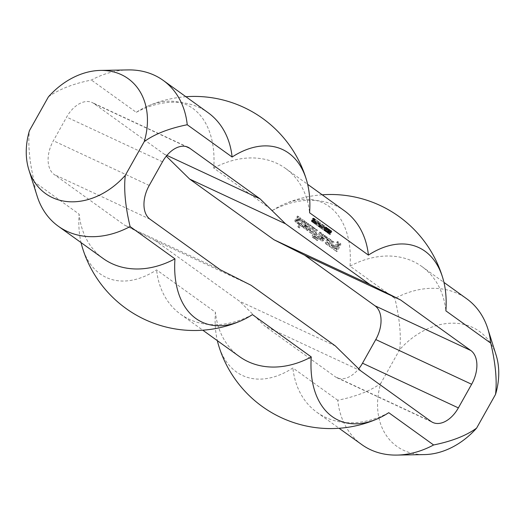 <?xml version="1.0" encoding="UTF-8"?>
<svg xmlns="http://www.w3.org/2000/svg" width="525" height="525" viewBox="0 0 525 525"><rect width="100%" height="100%" fill="white"/><g stroke="black" fill="none" stroke-linecap="round" stroke-linejoin="round"><path stroke-width="0.39" stroke-dasharray="2.62 1.97" d="M313.471 222.344L314.147 221.137L314.947 221.937L314.527 222.784L313.471 222.344L314.429 222.79L315.105 221.583L315.906 222.383L315.755 222.915L315.21 223.315L314.429 222.79M315.21 223.315L313.983 222.718L315.21 223.315M314.527 222.784L315.492 223.237M314.797 222.469L315.755 222.915M314.947 221.937L315.906 222.383M314.672 221.511L315.63 221.957M314.147 221.137L315.105 221.583M315.144 219.365L312.979 222.554L314.062 223.289L314.744 223.099L315.315 221.832L314.377 220.736L315.144 219.365L316.103 219.811L313.937 223L315.02 223.735L316.024 223.125L316.273 222.278L315.335 221.183L316.103 219.811M314.377 220.736L315.335 221.183M314.888 221.11L315.847 221.557M315.315 221.832L316.273 222.278M315.066 222.679L316.024 223.125M314.744 223.099L315.702 223.545M314.403 223.309L315.361 223.755M314.062 223.289L315.02 223.735L314.062 223.289M312.979 222.554L313.937 223M314.882 219.168L315.84 219.614M318.846 223.447L318.084 222.902L317.848 223.322L318.609 223.867L318.846 223.447L319.804 223.899L319.043 223.348L318.813 223.768L319.567 224.313L319.804 223.899M318.609 223.867L319.567 224.313M317.848 223.322L318.813 223.768M318.084 222.902L319.043 223.348M321.904 224.227L319.738 227.417L320.007 227.607L321.904 224.227L322.599 224.483L320.965 228.053L322.862 224.674M320.007 227.607L320.965 228.053M319.738 227.417L320.696 227.863M321.641 224.037L322.599 224.483M322.626 224.746L320.473 227.948L323.295 226.242L322.055 229.084L323.958 225.704L321.136 227.404L322.626 224.746L323.584 225.192L321.431 228.395L324.253 226.695L323.019 229.53L324.916 226.15L322.094 227.85L323.584 225.192M321.136 227.404L322.094 227.85M323.682 225.507L324.64 225.953M323.958 225.704L324.916 226.15M322.055 229.084L323.019 229.53M321.805 228.9L322.763 229.346M323.295 226.242L324.253 226.695M320.749 228.139L321.707 228.592M320.473 227.948L321.431 228.395M322.37 224.562L323.328 225.008M324.043 229.714L325.736 227.384L325.362 229.058L324.181 230.147L324.043 229.714L325.001 230.16L326.255 227.896L326.826 228.309L325.579 230.527L325.001 230.16M324.181 230.147L325.139 230.593M324.621 230.081L325.579 230.527M325.362 229.058L326.32 229.504M325.868 227.863L326.826 228.309M325.736 227.384L326.694 227.83M325.297 227.45L326.255 227.896M324.555 228.473L325.513 228.926M324.306 228.296L323.991 230.495L324.713 230.416L325.618 229.235L325.927 227.036L325.277 227.062L326.235 227.509L324.693 230.482L325.29 231.039L326.077 230.455L327.141 227.948L325.277 227.062L324.306 228.296L325.264 228.743M326.183 227.502L327.141 227.948M326.084 228.224L327.042 228.67M325.618 229.235L326.576 229.688M325.119 230.002L326.077 230.455M324.713 230.416L325.671 230.869M324.332 230.587L325.29 231.039L324.332 230.587M323.735 230.035L324.693 230.482M323.833 229.313L324.791 229.76M329.667 231.112L330.415 230.751L330.376 231.879L329.516 232.339L329.077 231.63L328.296 233.507L329.293 234.229L329.516 233.828L328.716 233.251L329.116 232.267L329.995 232.765L330.908 231.197L330.606 230.409L330.015 230.344L330.973 230.79L330.625 231.558L331.373 231.197L331.551 231.637L330.901 232.805L330.035 232.076L329.254 233.953L330.251 234.675L330.474 234.281L329.674 233.704L330.074 232.713L330.953 233.212L331.866 231.643L331.564 230.856L330.606 230.409L329.431 230.888L330.625 231.558M330.908 231.197L331.866 231.643M330.619 232.109L331.577 232.555M329.995 232.765L330.953 233.212L329.995 232.765M329.116 232.267L330.074 232.713M328.716 233.251L329.674 233.704M329.516 233.828L330.474 234.281M329.293 234.229L330.251 234.675M328.296 233.507L329.254 233.953M329.077 231.63L330.035 232.076M329.332 231.748L330.291 232.194M329.352 232.089L330.31 232.536M329.516 232.339L330.901 232.805L329.516 232.339M330.376 231.879L331.334 232.326M330.592 231.19L331.551 231.637M330.415 230.751L331.373 231.197L330.415 230.751M329.431 230.888L330.389 231.335M321.582 236.854L321.405 237.425L322.199 238.225L321.543 239.144L320.65 238.271L322.133 235.627L323.8 236.591L324.457 235.673L322.488 234.019L321.431 234.419L319.39 238.061L319.515 239.315L321.385 240.66L322.435 240.26L323.551 238.271L321.582 236.854L322.54 237.3L322.363 237.871L323.151 238.435L322.501 239.597L321.608 238.718L323.098 236.073L324.765 237.037L325.415 236.119L323.446 234.465L322.389 234.872L320.348 238.507L320.473 239.761L322.343 241.106L323.393 240.706L324.502 238.481L322.54 237.3M321.779 236.762L322.737 237.208M323.544 238.035L324.502 238.481M323.551 238.271L324.509 238.718M322.435 240.26L323.393 240.706M321.385 240.66L322.343 241.106M319.515 239.315L320.473 239.761M319.39 238.061L320.348 238.507M321.431 234.419L322.389 234.872M322.488 234.019L323.446 234.465M324.457 235.436L325.415 235.882M324.457 235.673L325.415 236.119M323.997 236.499L324.955 236.946M323.8 236.591L324.765 237.037M322.33 235.535L323.288 235.981M322.133 235.627L323.098 236.073M320.65 238.271L321.608 238.718M320.657 238.507L321.615 238.954M321.543 239.144L322.501 239.597M321.733 239.052L322.691 239.498M322.199 238.225L323.157 238.672M322.192 237.989L323.151 238.435M321.405 237.425L322.363 237.871M321.398 237.188L322.357 237.635M337.096 246.619L337.929 245.129L336.551 244.138L335.403 244.709L333.644 247.852L333.585 249.434L336.131 251.042L339.754 244.584L339.819 243.239L337.358 241.474L336.709 242.629L338.684 244.282L336.085 248.916L334.911 248.299L336.02 246.081L338.054 247.065L338.894 245.818L337.509 244.591L336.361 245.155L334.602 248.299L334.543 249.88L337.089 251.488L340.712 245.031L340.777 243.685L338.126 242.012L337.667 243.075L339.642 244.729L337.043 249.362L335.862 248.509L336.978 246.527L338.054 247.065M336.21 245.982L337.168 246.428M336.02 246.081L336.978 246.527M334.904 248.062L335.862 248.509M334.911 248.299L335.869 248.745M335.895 249.007L336.853 249.454M336.085 248.916L337.043 249.362M338.684 244.282L339.642 244.729M338.678 244.046L339.636 244.493M336.709 242.629L337.667 243.075M336.709 242.393L337.667 242.839M337.168 241.566L338.126 242.012M337.358 241.474L338.317 241.92M339.819 243.239L340.777 243.685M339.754 244.584L340.712 245.031M336.131 251.042L337.089 251.488M335.941 251.134L336.899 251.58M333.585 249.434L334.543 249.88M333.644 247.852L334.602 248.299M335.403 244.709L336.361 245.155M336.551 244.138L337.509 244.591M337.929 245.129L338.887 245.582M337.936 245.365L338.894 245.818M337.286 246.527L338.244 246.973M331.938 241.054L329.149 246.015L331.616 248.023L332.666 247.38L333.5 245.89L332.706 245.09L331.859 246.107L331.072 245.543L333.014 241.828L331.938 241.054L332.896 241.5L330.113 246.698L332.574 248.469L333.624 247.826L334.458 246.337L333.664 245.536L332.817 246.553L332.03 245.989L333.979 242.274L332.896 241.5M332.128 240.955L333.086 241.402M333.014 241.592L333.972 242.038M333.014 241.828L333.979 242.274M331.065 245.306L332.023 245.752M331.072 245.543L332.03 245.989M331.859 246.107L332.817 246.553M332.049 246.015L333.007 246.461M332.515 245.182L333.473 245.634M332.706 245.09L333.664 245.536M333.493 245.654L334.451 246.1M333.5 245.89L334.458 246.337M332.666 247.38L333.624 247.826M331.616 248.023L332.574 248.469M329.155 246.251L330.113 246.698M329.149 246.015L330.107 246.461M295.641 219.115L294.892 220.441L295.024 221.688L297.57 223.296L298.029 222.232L296.264 220.953L296.527 219.988L296.914 219.798L298.292 220.789L299.243 220.316L299.985 218.991L299.959 217.809L297.498 216.037L296.848 217.199L298.732 219.01L298.069 219.699L296.691 218.708L295.641 219.115L296.599 219.562L295.851 220.887L295.982 222.134L298.535 223.742L298.988 222.679L297.209 220.927L297.872 220.244L299.25 221.235L300.202 220.762L300.95 219.437L300.917 218.256L298.456 216.49L297.813 217.645L299.677 218.991L299.408 219.968L297.649 219.161L296.599 219.562M296.691 218.708L297.649 219.161M298.069 219.699L299.027 220.152M298.449 219.522L299.408 219.968M298.732 219.01L299.696 219.457M298.718 218.544L299.677 218.991M296.848 217.199L297.813 217.645M296.848 216.963L297.806 217.409M297.308 216.136L298.266 216.582M297.498 216.037L298.456 216.49M299.959 217.809L300.917 218.256M299.985 218.991L300.95 219.437M299.243 220.316L300.202 220.762M298.292 220.789L299.25 221.235M296.914 219.798L297.872 220.244M296.527 219.988L297.491 220.434M296.251 220.48L297.209 220.927M296.264 220.953L297.222 221.399M298.029 222.232L298.988 222.679M298.036 222.469L298.994 222.915M297.57 223.296L298.535 223.742M297.38 223.387L298.338 223.834M295.024 221.688L295.982 222.134M294.892 220.441L295.851 220.887M327.757 240.135L326.78 239.662L325.29 242.307L325.415 243.561L327.285 244.906L328.342 244.506L330.382 240.863L330.258 239.61L328.387 238.265L327.331 238.672L327.062 239.4L328.932 240.982L327.823 242.97L326.747 242.425L327.757 240.135L328.716 240.581L327.738 240.109L326.248 242.753L326.373 244.007L328.243 245.352L329.3 244.952L331.341 241.31L331.216 240.056L329.346 238.711L328.296 239.118L328.02 239.846L329.89 241.192L328.591 243.508L327.698 242.635L328.716 240.581M327.757 240.371L328.716 240.817M326.74 242.189L327.698 242.635M326.747 242.425L327.705 242.872M327.626 243.062L328.591 243.508M327.823 242.97L328.781 243.416M328.932 240.982L329.89 241.428M328.932 240.745L329.89 241.192M327.062 239.4L328.02 239.846M327.055 239.164L328.013 239.61M327.331 238.672L328.296 239.118M328.387 238.265L329.346 238.711M330.258 239.61L331.216 240.056M330.382 240.863L331.341 241.31M328.342 244.506L329.3 244.952M327.285 244.906L328.243 245.352M325.415 243.561L326.373 244.007M325.29 242.307L326.248 242.753M326.78 239.662L327.738 240.109M326.97 239.564L327.928 240.017M325.736 236.591L325.277 237.654L325.868 238.081L326.524 237.156L325.927 236.493L326.694 237.037L326.235 238.101L327.022 238.429L327.475 237.366L326.694 237.037M325.927 236.493L326.885 236.946M326.517 236.919L327.475 237.366M326.524 237.156L327.482 237.602M326.058 237.982L327.022 238.429M325.868 238.081L326.826 238.527M325.277 237.654L326.235 238.101M325.277 237.418L326.235 237.864M304.959 224.89L304.782 225.461L305.576 226.262L304.92 227.187L304.027 226.308L305.511 223.663L307.178 224.628L307.834 223.709L305.865 222.055L304.808 222.456L302.767 226.098L302.892 227.351L304.762 228.697L305.812 228.296L306.928 226.308L304.959 224.89L305.918 225.337L305.74 225.907L306.528 226.472L305.878 227.633L304.986 226.754L306.469 224.109L308.136 225.074L308.792 224.155L306.823 222.502L305.767 222.908L303.726 226.544L303.85 227.798L305.721 229.143L306.771 228.743L307.88 226.518L305.918 225.337M305.15 224.798L306.108 225.245M306.922 226.072L307.88 226.518M306.928 226.308L307.886 226.754M305.812 228.296L306.771 228.743M304.762 228.697L305.721 229.143M302.892 227.351L303.85 227.798M302.767 226.098L303.726 226.544M304.808 222.456L305.767 222.908M305.865 222.055L306.823 222.502M307.827 223.473L308.785 223.919M307.834 223.709L308.792 224.155M307.368 224.536L308.332 224.982M307.178 224.628L308.136 225.074M305.701 223.571L306.666 224.018M305.511 223.663L306.469 224.109M304.027 226.308L304.986 226.754M304.034 226.544L304.992 226.997M304.92 227.187L305.878 227.633M305.11 227.089L306.068 227.535M305.576 226.262L306.534 226.708M305.57 226.026L306.528 226.472M304.782 225.461L305.74 225.907M304.776 225.225L305.734 225.671M315.702 229.373L312.126 235.718L312.211 237.077L314.075 238.422L315.131 238.022L315.683 236.788L314.895 236.224L314.14 237.077L313.254 236.204L314.363 234.216L315.742 234.97L316.391 234.052L315.21 232.962L316.687 230.075L315.899 229.274L316.66 229.819L313.084 236.165L313.169 237.523L315.039 238.868L316.089 238.468L316.647 237.471L315.853 236.67L315.098 237.523L314.213 236.65L315.328 234.662L316.7 235.417L317.349 234.498L316.168 233.408L317.645 230.527L316.66 229.819M315.899 229.274L316.857 229.72M316.68 229.838L317.645 230.291M316.687 230.075L317.645 230.527M315.203 232.726L316.162 233.172M315.21 232.962L316.168 233.408M316.391 233.815L317.349 234.262M316.391 234.052L317.349 234.498M315.932 234.878L316.89 235.325M315.742 234.97L316.7 235.417M314.56 234.124L315.518 234.57M314.363 234.216L315.328 234.662M313.254 236.204L314.213 236.65M313.261 236.44L314.219 236.887M314.14 237.077L315.098 237.523M314.337 236.978L315.295 237.425M314.705 236.316L315.663 236.762M314.895 236.224L315.853 236.67M315.683 236.788L316.641 237.234M315.689 237.024L316.647 237.471M315.131 238.022L316.089 238.468M314.075 238.422L315.039 238.868M312.211 237.077L313.169 237.523M312.126 235.718L313.084 236.165M298.961 224.759L297.878 226.688L298.666 227.489L300.136 225.369L301.507 226.124L301.967 225.061L300.779 223.978L302.17 221.491L303.64 222.082L304.297 221.163L302.42 219.581L301.56 220.119L299.795 223.269L299.02 223.171L298.554 223.998L299.919 225.205L298.837 227.135L299.631 227.942L301.094 225.816L302.466 226.57L302.925 225.507L301.737 224.424L303.135 221.937L304.598 222.528L305.255 221.609L303.378 220.027L302.518 220.572L300.753 223.716L299.978 223.617L299.512 224.451L299.919 225.205M298.955 224.516L299.913 224.963M298.561 224.234L299.519 224.687M298.554 223.998L299.512 224.451M299.02 223.171L299.978 223.617M299.211 223.079L300.169 223.525M299.604 223.361L300.562 223.808M299.795 223.269L300.753 223.716M301.56 220.119L302.518 220.572M302.42 219.581L303.378 220.027M304.29 220.92L305.248 221.373M304.297 221.163L305.255 221.609M303.831 221.99L304.789 222.436M303.64 222.082L304.598 222.528M302.558 221.307L303.516 221.753M302.17 221.491L303.135 221.937M300.779 223.978L301.737 224.424M300.786 224.214L301.744 224.661M301.967 225.061L302.925 225.507M301.973 225.297L302.932 225.743M301.507 226.124L302.466 226.57M301.317 226.216L302.275 226.669M300.136 225.369L301.094 225.816M299.946 225.461L300.904 225.914M298.863 227.397L299.821 227.843M298.666 227.489L299.631 227.942M297.885 226.925L298.843 227.371M297.878 226.688L298.837 227.135M319.64 232.201L317.317 236.342L318.111 237.143L320.624 232.91L319.64 232.201L320.598 232.647L318.275 236.788L319.069 237.589L321.582 233.356L320.598 232.647M319.83 232.109L320.788 232.555M320.618 232.673L321.576 233.12M320.624 232.91L321.582 233.356M318.301 237.044L319.259 237.497M318.111 237.143L319.069 237.589M317.323 236.578L318.281 237.024M317.317 236.342L318.275 236.788M309.31 224.772L306.528 229.97L310.957 233.152L312.106 232.588L314.423 228.218L313.445 227.745L311.305 231.551L310.229 231.007L312.362 226.964L311.568 226.163L309.048 230.16L308.162 229.281L310.295 225.481L309.501 224.674L310.268 225.218L307.486 230.416L311.916 233.605L313.064 233.034L315.381 228.664L314.403 228.191L312.073 232.089L311.181 231.217L313.313 227.174L312.336 226.702L310.006 230.606L309.12 229.733L311.253 225.927L310.268 225.218M309.501 224.674L310.459 225.12M310.288 225.245L311.246 225.691M310.295 225.481L311.253 225.927M308.162 229.281L309.12 229.733M308.162 229.517L309.12 229.97M309.048 230.16L310.006 230.606M309.238 230.062L310.196 230.508M311.377 226.255L312.336 226.702M311.568 226.163L312.526 226.61M312.355 226.728L313.313 227.174M312.362 226.964L313.32 227.41M310.223 230.77L311.181 231.217M310.229 231.007L311.187 231.453M311.115 231.643L312.073 232.089M311.305 231.551L312.263 231.998M313.445 227.745L314.403 228.191M313.635 227.647L314.593 228.093M314.423 228.218L315.381 228.664M314.423 228.454L315.387 228.9M312.106 232.588L313.064 233.034M310.957 233.152L311.916 233.605M306.528 229.97L307.486 230.416M306.528 229.733L307.486 230.18M316.575 237.661L315.65 239.551L316.627 240.023L317.559 238.37L316.765 237.569L317.533 238.107L316.608 240.004L317.395 240.568L318.517 238.816L317.533 238.107M316.765 237.569L317.723 238.015M317.553 238.133L318.511 238.58M317.559 238.37L318.517 238.816M316.627 240.023L317.586 240.47M316.437 240.122L317.395 240.568M315.65 239.551L316.608 240.004M315.643 239.315L316.608 239.768M325.605 230.836L327.298 228.506L326.924 230.18L325.743 231.276L325.605 230.836L326.563 231.282L327.817 229.025L328.387 229.438L327.141 231.656L326.563 231.282M325.743 231.276L326.701 231.722M326.183 231.203L327.141 231.656M326.924 230.18L327.882 230.626M327.429 228.985L328.387 229.438M327.298 228.506L328.256 228.952M326.858 228.578L327.817 229.025M326.117 229.602L327.082 230.048M325.868 229.418L325.297 231.157L325.9 231.715L327.646 229.346L327.488 228.165L326.839 228.185L327.797 228.631L326.353 230.882L326.511 232.07L327.639 231.577L328.604 229.799L328.447 228.611L326.839 228.185L325.868 229.418L326.826 229.865M327.744 228.624L328.702 229.077M327.646 229.346L328.604 229.799M327.18 230.363L328.138 230.81M326.681 231.131L327.639 231.577M326.274 231.545L327.233 231.991M325.9 231.715L326.858 232.162L325.9 231.715M325.297 231.157L326.255 231.604M325.395 230.436L326.353 230.882M324.463 227.496L323.708 226.944L323.472 227.364L325.421 227.942L324.667 227.397L324.43 227.811L325.192 228.355L325.421 227.942M324.233 227.909L325.192 228.355M323.472 227.364L324.43 227.811M323.708 226.944L324.667 227.397M327.908 230.6L328.309 229.727L328.867 229.635L328.893 230.606L328.092 231L327.908 230.6L328.873 231.046L329.562 230.022L330.015 230.482L329.457 231.466L328.873 231.046M328.092 231L329.457 231.466L328.092 231M328.893 230.606L329.858 231.052M329.057 230.035L330.015 230.482M328.867 229.635L329.825 230.081L328.867 229.635M328.309 229.727L329.273 230.173M328.066 230.029L329.031 230.482M327.16 232.083L327.908 231.348L327.941 232.102L327.311 232.404L328.118 232.529L328.545 231.774L329.017 232.109L328.591 232.864L328.118 232.529M327.311 232.404L328.591 232.864L327.311 232.404M327.941 232.102L328.899 232.549M328.059 231.663L329.017 232.109M327.908 231.348L328.867 231.794L327.908 231.348M327.272 231.65L328.23 232.096M327.6 230.475L326.839 232.188L327.685 232.792L329.372 229.93L329.057 229.294L328.414 229.241L327.817 229.852L327.6 230.475L328.676 231.433L327.987 231.906L328.072 233.192L329.155 232.726L330.33 230.377L330.015 229.74L329.372 229.688L328.565 230.921M327.817 229.852L328.775 230.298M328.414 229.241L330.015 229.74L328.414 229.241M329.372 229.93L330.33 230.377M329.149 230.797L330.107 231.243M328.748 231.262L329.707 231.709M328.283 231.387L329.241 231.833M328.355 231.82L329.313 232.267M328.197 232.28L329.155 232.726M327.685 232.792L328.643 233.238L327.685 232.792M326.839 232.188L327.797 232.641M327.029 231.453L327.987 231.906M327.338 231.092L328.296 231.538M327.718 230.98L328.676 231.433M318.308 225.829L318.99 224.621L319.784 225.422L319.64 225.953L319.088 226.347L318.308 225.829L319.272 226.275L319.948 225.067L320.742 225.868L320.047 226.793L319.272 226.275M320.047 226.793L318.826 226.196L320.047 226.793M319.371 226.268L320.329 226.715M319.64 225.953L320.598 226.4M319.784 225.422L320.742 225.868M319.508 224.995L320.467 225.442M318.99 224.621L319.948 225.067M319.988 222.843L319.718 222.652L317.822 226.039L318.905 226.767L319.587 226.583L320.152 225.317L319.213 224.221L319.988 222.843L320.677 223.099L318.78 226.485L319.863 227.22L320.545 227.03L321.11 225.763L320.171 224.667L320.946 223.289M319.213 224.221L320.171 224.667M319.732 224.588L320.69 225.041M320.152 225.317L321.11 225.763M319.902 226.163L320.86 226.61M319.587 226.583L320.545 227.03M319.239 226.793L320.197 227.24M318.905 226.767L319.863 227.22L318.905 226.767M317.822 226.039L318.78 226.485M319.718 222.652L320.677 223.099M317.008 220.703L314.849 223.899L317.671 222.2L316.437 225.041L318.334 221.655L315.512 223.361L317.008 220.703L317.966 221.15L315.814 224.346L318.629 222.646L317.395 225.488L319.292 222.101L316.47 223.808L317.966 221.15M315.512 223.361L316.47 223.808M318.065 221.458L319.023 221.911M318.334 221.655L319.292 222.101M316.437 225.041L317.395 225.488M316.181 224.857L317.139 225.304M317.671 222.2L318.629 222.646M315.125 224.096L316.083 224.543M314.849 223.899L315.814 224.346M316.752 220.52L317.71 220.966M312.756 218.315L312.533 219.063L313.202 218.584L313.852 219.312L313.53 219.883L311.889 219.949L311.404 220.861L311.765 221.76L313.09 221.294L312.001 221.373L312.067 220.29L313.176 220.441L313.976 219.863L314.121 218.728L313.274 218.118L312.756 218.315L313.714 218.761L313.261 219.293L314.16 219.037L314.81 219.758L314.488 220.329L312.848 220.395L312.421 221.826L313.189 222.37L314.048 221.74L312.959 221.826L312.69 221.419L313.025 220.736L314.134 220.894L314.941 220.31L314.764 218.761L313.714 218.761M313.274 218.118L314.764 218.761L313.274 218.118M314.121 218.728L315.079 219.174M314.173 219.286L315.131 219.739M313.976 219.863L314.941 220.31M313.628 220.283L314.587 220.73M313.176 220.441L314.134 220.894M312.605 220.336L313.563 220.789M312.067 220.29L313.025 220.736M311.824 220.533L312.782 220.979M311.732 220.973L312.69 221.419M312.001 221.373L313.399 221.911L312.001 221.373M312.854 221.077L313.812 221.524M313.09 221.294L314.048 221.74M312.69 221.76L313.655 222.206M312.231 221.924L313.189 222.37L312.231 221.924M311.463 221.379L312.421 221.826M311.404 220.861L312.362 221.307M311.581 220.323L312.539 220.769M311.889 219.949L312.848 220.395M312.283 219.791L313.241 220.238M313.241 219.949L314.199 220.395M313.53 219.883L314.488 220.329M313.747 219.64L314.705 220.087M313.852 219.312L314.81 219.758M313.793 218.977L314.751 219.424M313.569 218.708L314.527 219.155L313.569 218.708M312.854 218.702L313.812 219.148M312.533 219.063L313.491 219.509M312.303 218.846L313.261 219.293M82.163 246.829A95.228 59.929 115 0 0 156.588 269.896L215.414 312.224A95.228 59.929 -65 0 0 217.343 340.666M37.183 196.232A89.821 69.313 125.7 0 1 34.243 181.853L79.118 214.141A95.228 59.929 115 0 0 81.04 242.589M34.243 181.853C29.446 161.529 27.851 144.454 29.453 130.633M48.398 96.876C58.774 89.362 73.1 83.744 91.389 80.03A89.821 69.313 125.7 0 1 128.08 69.917M322.206 194.801A117.042 117.042 0 0 0 284.13 204.14A95.228 59.929 -65 0 0 272.56 210.394L213.734 168.066A95.228 59.929 115 0 0 147.833 106.063A95.228 59.929 115 0 0 136.257 112.317L91.389 80.03M284.13 204.14A95.228 59.929 -65 0 1 350.037 266.142L394.905 298.43A89.821 69.313 125.7 0 1 466.725 298.791M496.099 355.064A70.77 54.613 -54.3 0 0 399.696 349.657C401.297 335.829 399.702 318.754 394.905 298.43M399.696 349.657L380.75 383.414A70.77 54.613 -54.3 0 0 424.489 454.584M361.797 444.609A89.821 69.313 125.7 0 1 337.765 400.26C356.048 396.546 370.381 390.928 380.75 383.414M337.765 400.26L292.891 367.973A95.228 59.929 -65 0 1 218.466 344.905M251.029 285.252L155.177 240.535L239.485 301.206L264.941 326.156L335.199 376.707A27.221 17.128 115 0 0 336.952 377.744A27.221 17.128 115 0 0 358.706 368.826M155.177 240.535L124.418 225.041L54.16 174.484A27.221 17.128 -65 0 1 53.373 140.739L66.636 117.101A27.221 17.128 -65 0 1 92.197 102.546A27.221 17.128 -65 0 1 93.955 103.576L164.213 154.133L166.294 156.174M220.27 269.752L124.418 225.041M166.93 155.4L164.213 154.133M136.257 112.317A89.821 69.313 125.7 0 1 208.071 112.678M103.149 258.497A89.821 69.313 125.7 0 1 79.118 214.141M213.734 168.066A89.821 69.313 125.7 0 1 285.548 168.427A89.821 69.313 125.7 0 1 309.586 212.776M252.44 314.606A89.821 69.313 125.7 0 1 180.626 314.245A89.821 69.313 125.7 0 1 156.588 269.896M335.337 345.916L239.485 301.206M360.787 370.867L264.941 326.156M350.037 266.142A89.821 69.313 125.7 0 1 421.851 266.503A89.821 69.313 125.7 0 1 445.883 310.859M388.743 412.683A89.821 69.313 125.7 0 1 316.929 412.322A89.821 69.313 125.7 0 1 292.891 367.973M272.56 210.394A89.821 69.313 125.7 0 1 344.374 210.755M239.452 356.573A89.821 69.313 125.7 0 1 215.414 312.224M312.788 219.857L313.747 220.303M150.012 219.201L54.16 174.484M149.225 185.45L53.373 140.739M162.487 161.812L66.636 117.101M93.955 103.576L186.126 146.573M431.045 421.424L335.199 376.707M315.118 223.276L314.16 222.83M314.961 223.709L314.002 223.256M326.793 227.437L325.835 226.99M325.047 231L324.089 230.554M331.439 230.783L330.481 230.337M330.428 233.244L329.47 232.798M330.553 232.824L329.595 232.378M331.314 231.164L330.356 230.718M328.355 228.565L327.397 228.119M326.616 232.122L325.658 231.676M329.116 231.486L328.158 231.033M329.759 230.048L328.801 229.596M328.322 232.877L327.364 232.431M328.808 231.761L327.849 231.315M329.89 229.668L328.926 229.222M328.191 233.257L327.233 232.805M319.961 226.761L319.003 226.314M319.797 227.187L318.839 226.741M314.56 218.643L313.602 218.197M313.084 221.898L312.126 221.452M312.893 222.305L311.935 221.858M314.403 219.082L313.445 218.636M188.048 147.256L92.197 102.546M185.902 96.725A117.042 117.042 0 0 0 147.833 106.063M336.952 377.744L432.803 422.454M421.851 266.503L443.96 282.411M316.929 412.322L339.098 428.275M285.548 168.427L307.657 184.334M180.626 314.245L202.794 330.199"/><path stroke-width="0.79" d="M81.04 242.589A95.228 59.929 115 0 0 82.163 246.829A117.042 117.042 0 0 0 240.87 320.86A95.228 59.929 -65 0 1 174.963 258.858A89.821 69.313 125.7 0 1 103.149 258.497L58.275 226.209A89.821 69.313 125.7 0 1 37.183 196.232L28.901 169.936A70.77 54.613 -54.3 0 0 125.304 175.343L144.25 141.586A70.77 54.613 -54.3 0 0 100.511 70.416A70.77 54.613 -54.3 0 0 48.398 96.876L29.453 130.633A70.77 54.613 -54.3 0 0 28.901 169.936M240.87 320.86A95.228 59.929 -65 0 0 252.44 314.606L311.266 356.934A95.228 59.929 115 0 0 377.167 418.937A117.042 117.042 0 0 1 218.466 344.905A95.228 59.929 -65 0 1 217.343 340.666M358.706 368.826A27.221 17.128 115 0 0 362.512 363.188L375.775 339.55A27.221 17.128 115 0 0 374.988 305.799L304.73 255.248L273.971 239.748L189.663 179.084L166.294 156.174M100.511 70.416L128.08 69.917A89.821 69.313 125.7 0 1 163.203 80.391A89.821 69.313 125.7 0 1 187.235 124.74C168.952 128.454 154.619 134.072 144.25 141.586M125.304 175.343C123.703 189.171 125.298 206.246 130.095 226.57A89.821 69.313 125.7 0 1 58.275 226.209M273.971 239.748L369.823 284.465L285.515 223.794L260.059 198.844L189.801 148.293A27.221 17.128 115 0 0 188.048 147.256A27.221 17.128 115 0 0 162.487 161.812L149.225 185.45A27.221 17.128 115 0 0 150.012 219.201L220.27 269.752L251.029 285.252L335.337 345.916L360.787 370.867L431.045 421.424A27.221 17.128 -65 0 0 432.803 422.454A27.221 17.128 -65 0 0 458.364 407.899L362.512 363.188M260.059 198.844L166.93 155.4M285.515 223.794L189.663 179.084M187.235 124.74L232.109 157.028A95.228 59.929 -65 0 1 306.534 180.095A95.228 59.929 -65 0 1 309.586 212.776L368.412 255.104A95.228 59.929 115 0 1 442.837 278.171A117.042 117.042 0 0 0 322.206 194.801M163.203 80.391L208.071 112.678A89.821 69.313 125.7 0 1 232.109 157.028M174.963 258.858L130.095 226.57M490.757 343.147C495.554 363.471 497.149 380.546 495.548 394.367A70.77 54.613 -54.3 0 0 496.099 355.064L487.817 328.768A89.821 69.313 125.7 0 1 490.757 343.147L445.883 310.859A95.228 59.929 115 0 0 442.837 278.171M443.96 282.411L466.725 298.791A89.821 69.313 125.7 0 1 487.817 328.768M476.602 428.124C466.226 435.638 451.9 441.256 433.611 444.97A89.821 69.313 125.7 0 1 396.92 455.083L424.489 454.584A70.77 54.613 -54.3 0 0 476.602 428.124L495.548 394.367M396.92 455.083A89.821 69.313 125.7 0 1 361.797 444.609L339.098 428.275M369.823 284.465L400.582 299.959L470.84 350.516A27.221 17.128 -65 0 1 471.627 384.261L458.364 407.899M400.582 299.959L304.73 255.248M377.167 418.937A95.228 59.929 115 0 0 388.743 412.683L433.611 444.97M307.657 184.334L344.374 210.755A89.821 69.313 125.7 0 1 368.412 255.104M311.266 356.934A89.821 69.313 125.7 0 1 239.452 356.573L202.794 330.199M186.126 146.573L189.801 148.293M471.627 384.261L375.775 339.55M374.988 305.799L470.84 350.516M306.534 180.095A117.042 117.042 0 0 0 185.902 96.725"/></g></svg>
